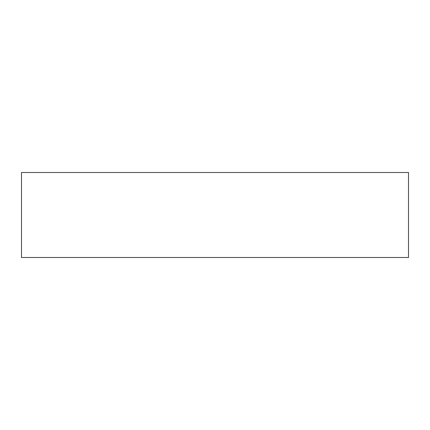 <?xml version="1.0" encoding="UTF-8"?>
<svg xmlns="http://www.w3.org/2000/svg" width="430" height="430" viewBox="0 0 430 430"><rect width="100%" height="100%" fill="white"/><g stroke="black" fill="none" stroke-linecap="round" stroke-linejoin="round"><path stroke-width="0.64" d="M408.5 172.494L21.5 172.494L21.5 257.505L408.5 257.505L408.5 172.494"/></g></svg>
